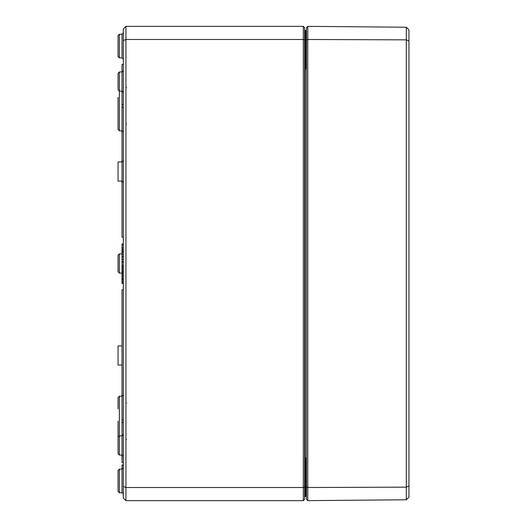 <?xml version="1.0" encoding="UTF-8"?>
<svg xmlns="http://www.w3.org/2000/svg" width="527" height="527" viewBox="0 0 527 527"><rect width="100%" height="100%" fill="white"/><g stroke="black" fill="none" stroke-linecap="round" stroke-linejoin="round"><path stroke-width="0.79" d="M123.311 486.421L123.311 498.022L125.94 500.65L125.94 26.35L123.311 28.978L123.311 486.421L125.94 487.515L303.308 487.515L303.308 500.65L125.94 500.65M118.055 98.892L118.055 118.041M123.311 160.63L122 161.947L118.055 161.96L118.055 181.104L122 181.117L123.311 182.428M122 345.883L118.055 345.896L118.055 365.04L122 365.053M304.626 480.94L305.146 480.94L305.146 496.441A0.527 0.527 0 0 0 304.626 496.968A0.527 0.527 0 0 1 305.146 496.441L305.937 496.441A0.527 0.527 0 0 0 306.464 495.914L305.937 496.441L306.464 495.914L305.937 496.441L306.464 496.309M306.464 459.392L305.937 457.95L306.464 462.113M305.943 496.441L306.464 496.441M306.464 64.887L305.937 69.05L306.464 67.601M306.464 30.685L305.937 30.559L306.464 31.086L305.937 30.559L306.464 31.086L305.937 30.559L306.464 30.559M304.626 46.06L305.146 46.06L305.146 30.559L305.963 30.559L305.937 69.05L306.464 69.05M305.146 30.559A0.527 0.527 0 0 1 304.626 30.032A0.527 0.527 0 0 0 305.146 30.559A0.527 0.527 0 0 1 304.626 30.032M304.626 40.032L304.626 27.661L303.308 26.35L303.308 487.515L304.626 486.968L304.626 40.032L303.308 39.485L125.94 39.485L123.311 40.579M303.308 500.65L304.626 499.339L304.626 486.968M306.464 31.086A0.527 0.527 0 0 0 306.068 30.573A0.527 0.527 0 0 1 306.464 31.086A0.527 0.527 0 0 0 305.937 30.559L305.943 30.559M118.055 35.559L118.055 56.554L119.365 57.871L119.365 34.248L118.055 35.559L119.365 34.248L122 34.235L122 57.878L123.311 59.189M118.055 470.446L118.055 491.441L119.365 492.752L119.365 469.129L118.055 470.446L119.365 469.129L122 469.122L122 465.117L123.311 465.117M303.308 26.35L125.94 26.35M118.055 263.5L118.055 255.239L118.055 271.761L118.055 255.239L118.055 271.761L118.055 255.239L119.365 253.922L122 253.915M123.311 422.476L122 422.476L122 435.882L119.365 435.888L118.055 437.206L118.055 453.734L119.365 455.045L119.365 396.212L122 396.205L123.311 394.888M118.055 73.266L118.055 89.794L119.365 91.112L119.365 71.955L118.055 73.266L119.365 71.955L122 71.942L122 64.452L123.311 64.452M118.055 421.165L118.055 444.795M118.055 408.959L118.055 397.529L119.365 396.212L118.055 397.529M118.055 114.372L118.055 97.304M118.055 105.835L118.055 129.471L119.365 130.788L119.365 91.112L122 91.118L122 237.222L123.311 237.222M122 465.539L122 464.966L123.311 464.966M123.311 107.152L122 107.152M123.311 104.524L122 104.524M122 422.476L122 289.778L123.311 289.778M123.311 419.848L122 419.848M123.311 462.548L122 462.548L122 455.058L123.311 456.369M123.311 251.115L122 251.115L122 245.062L123.311 245.062M123.311 249.93L122 249.93M123.311 249.238L122 249.238M123.311 247.861L122 247.861M123.311 256.458L122 256.458L122 252.341L123.311 252.341M123.311 252.486L122 252.486M123.311 256.181L122 256.181M123.311 261.504L122 261.504L122 256.458M123.311 257.235L122 257.235M123.311 251.807L122 251.807L122 251.115M123.311 262.281L122 262.281L122 261.504M123.311 262.005L122 262.005M123.311 271.873L122 271.873L122 265.351L123.311 265.351M123.311 271.451L122 271.451M123.311 268.869L122 268.869M123.311 266.194L122 266.194M123.311 272.195L122 271.873M123.311 279.58L122 279.58L122 273.058L123.311 273.058M123.311 279.158L122 279.158M123.311 276.576L122 276.576M123.311 273.902L122 273.902M122 273.684L122 273.032L123.311 273.032M123.311 281.543L122 281.543L122 279.58M122 245.345L122 243.961L123.311 243.961M122 252.664L122 251.939M123.311 252.09L122 252.09L122 251.333M123.311 283.473L122 283.473L122 281.543M123.311 283.052L122 283.052M307.775 26.363L306.464 27.661L306.464 499.339L307.775 500.637L406.317 499.78L406.317 487.152L408.945 486.052L408.945 29.874L406.317 27.22L406.317 487.152L307.775 487.508L307.775 26.363L406.317 27.22M406.317 499.78L408.945 497.126L408.945 486.052M408.945 40.948L406.317 39.848L307.775 39.492L306.464 40.032M307.775 500.637L307.775 487.508L306.464 486.968M306.464 480.94L305.937 480.94L305.937 457.95L306.464 457.95M306.464 495.914A0.527 0.527 0 0 1 305.937 496.441L305.937 480.94L305.146 480.94L305.146 46.06L306.464 46.06M122 273.085L119.365 273.078L118.055 271.761L119.365 273.078L119.365 253.922L118.055 255.239M122 262.281L122 265.351M122 272.195L122 273.032M123.311 434.571L122 435.882L122 455.058L119.365 455.045L118.055 453.734M123.311 70.631L122 71.942L122 91.118L123.311 92.429M123.311 467.811L122 469.122L122 492.765L123.311 494.076M123.311 254.192L122 254.192M123.311 259.376L122 259.376M123.311 270.404L122 270.404M123.311 267.564L122 267.564M123.311 278.111L122 278.111M123.311 275.272L122 275.272M123.311 279.975L122 279.975M123.311 282.004L122 282.004M306.016 496.434L306.411 496.157M306.016 30.566L306.411 30.843M126.467 87.489L125.94 88.016M126.467 124.188L125.94 123.661M126.467 402.812L125.94 403.339L126.467 402.812M126.467 439.511L125.94 438.984M305.943 494.339L306.464 494.866L305.943 494.339M305.943 32.661L306.464 32.134L305.943 32.661M123.206 253.112L123.311 252.598M119.365 273.078L118.055 271.761L119.365 273.078M118.055 491.441L119.365 492.752L122 492.765M118.055 129.471L119.365 130.788L122 130.795L123.311 132.112M122 57.878L119.365 57.871L118.055 56.554M122 34.235L123.311 32.924"/></g></svg>
